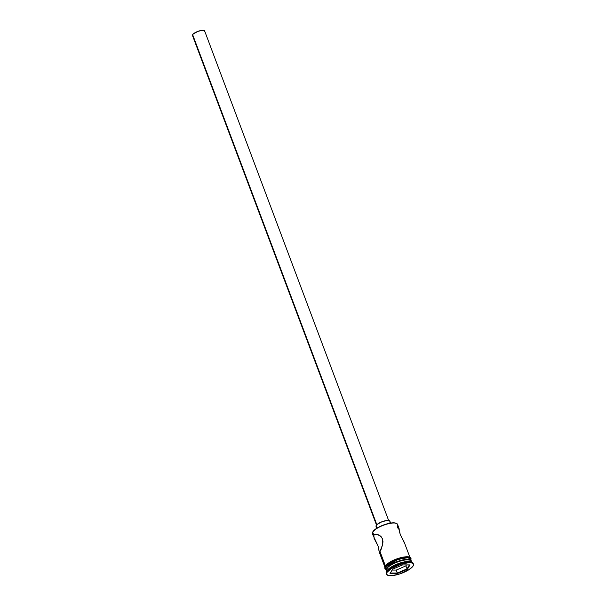 <?xml version="1.0" encoding="UTF-8"?>
<svg xmlns="http://www.w3.org/2000/svg" width="606" height="606" viewBox="0 0 606 606"><rect width="100%" height="100%" fill="white"/><g stroke="black" fill="none" stroke-linecap="round" stroke-linejoin="round"><path stroke-width="0.91" d="M396.165 523.289A13.059 3.969 159.4 0 0 395.953 523.198A13.059 3.969 159.4 0 0 383.689 524.925A13.059 3.969 159.4 0 0 372.91 531.689L372.698 532.098A13.43 4.083 -20.6 0 1 383.78 525.144A13.43 4.083 -20.6 0 1 396.4 523.372A13.43 4.083 -20.6 0 1 397.188 526.038L398.127 528.538M388.643 520.478L204.639 30.944A6.484 1.97 159.4 0 0 198.995 30.997A6.484 1.97 159.4 0 0 192.655 34.693L376.834 524.69L192.655 34.693A6.484 1.97 159.4 0 0 192.496 35.512L376.5 525.046M390.605 523.069L389.893 521.175A7.408 2.25 159.4 0 0 383.446 521.236A7.408 2.25 159.4 0 0 376.197 525.455L377.159 528.015L376.197 525.455A7.408 2.25 159.4 0 0 376.023 526.387L376.735 528.288M374.076 538.317L373.819 535.075L376.546 534.219L380.507 536.075L382.492 538.855L382.681 544.377L381.091 549.392L379.371 552.24L378.099 546.127L374.076 538.317L373.819 535.075L372.698 532.098L373.819 535.075L375.387 534.197L378.523 534.818L381.113 536.643L382.492 538.855L382.969 541.575L382.681 544.377L380.023 551.589L385.355 565.769L380.023 551.589L379.212 551.96L378.099 546.127L372.372 533.795A13.43 4.083 159.4 0 1 372.698 532.098L376.637 528.341L383.121 525.137L390.181 523.137L394.006 522.842L396.438 523.44M410.239 560.202L409.58 559.944A12.87 3.916 159.4 0 0 397.483 561.648A12.87 3.916 159.4 0 0 386.863 568.314L386.545 568.936A13.43 4.083 -20.6 0 1 397.627 561.974A13.43 4.083 -20.6 0 1 410.239 560.202A13.43 4.083 -20.6 0 1 411.383 562.057M411.959 562.292L410.86 561.853A13.43 4.083 159.4 0 0 398.248 563.633A13.43 4.083 159.4 0 0 387.166 570.587L386.628 571.617A14.355 4.363 -20.6 0 1 398.475 564.186A14.355 4.363 -20.6 0 1 411.959 562.292A14.355 4.363 -20.6 0 1 413.239 563.769M409.921 557.353L404.247 542.279L400.225 534.469L398.695 528.477M399.089 528.53L397.513 524.341A13.43 4.083 159.4 0 0 385.833 524.448A13.43 4.083 159.4 0 0 372.698 532.098A13.43 4.083 -20.6 0 0 372.569 532.326L372.788 531.909A13.059 3.969 159.4 0 0 372.69 532.113M411.171 560.679L410.55 559.027A13.43 4.083 159.4 0 0 398.869 559.133A13.43 4.083 159.4 0 0 385.734 566.784L386.355 568.436A13.43 4.083 -20.6 0 1 399.49 560.785A13.43 4.083 -20.6 0 1 411.171 560.679A13.43 4.083 -20.6 0 1 411.239 560.936M411.974 562.83L411.353 561.179A13.43 4.083 159.4 0 0 399.68 561.277A13.43 4.083 159.4 0 0 386.545 568.936L387.166 570.587A13.43 4.083 -20.6 0 1 398.884 563.398A13.43 4.083 -20.6 0 1 411.345 562.095M386.939 572.443A14.355 4.363 -20.6 0 1 400.983 564.262A14.355 4.363 -20.6 0 1 413.466 564.156A14.355 4.363 -20.6 0 1 413.118 565.966L413.421 564.057L411.694 562.929L408.179 562.762L400.816 564.315L391.037 568.769L386.939 572.443L386.636 574.352L388.363 575.48L391.877 575.647L399.24 574.094L409.02 569.64L413.118 565.966A14.355 4.363 -20.6 0 1 399.081 574.147A14.355 4.363 -20.6 0 1 386.59 574.253A14.355 4.363 -20.6 0 1 386.939 572.443L386.628 571.617L386.939 572.443M413.466 564.156L413.156 563.33A14.355 4.363 159.4 0 0 400.672 563.436A14.355 4.363 159.4 0 0 386.628 571.617A14.355 4.363 159.4 0 0 386.28 573.428L386.59 574.253M410.406 558.611L407.527 556.846L397.968 558.467L385.34 565.981A0.462 0.409 31.2 0 0 385.651 566.807L398.377 559.262L407.921 557.679L410.716 559.482M385.575 568.928L385.651 566.807A0.462 0.409 -148.8 0 1 385.34 565.981L387.507 563.716M372.538 532.629L372.91 531.689A13.059 3.969 159.4 0 0 372.788 531.909M397.415 573.526L390.022 573.518L392.635 569.201L402.642 564.883L410.035 564.89L407.421 569.208L397.415 573.526L407.421 569.208L410.035 564.89L402.642 564.883L392.635 569.201L390.022 573.518L397.415 573.526L396.279 570.057L405.891 565.906L406.505 564.89L405.891 565.906L407.012 568.882L405.891 565.906L396.279 570.057L397.392 573.026L390.325 573.018L397.392 573.026L397.415 573.526M386.507 573.814A14.355 4.363 -20.6 0 1 386.492 571.859A14.355 4.363 -20.6 0 1 386.628 571.617L387.166 570.587L386.545 568.936A13.43 4.083 159.4 0 0 386.219 570.625L386.84 572.276M386.651 570.852L385.969 569.405L387.211 567.352L392.196 563.822L396.854 561.701L404.111 559.649L408.05 559.346L410.55 559.959L411.232 561.406M410.057 560.186L405.914 559.626L396.93 561.853L388.923 566.155L386.492 569.239M386.151 570.367A13.43 4.083 -20.6 0 1 386.03 570.132A13.43 4.083 -20.6 0 1 386.355 568.436L385.734 566.784A13.43 4.083 159.4 0 0 385.408 568.481L386.03 570.132M385.946 569.239L385.363 568.602L385.651 566.807L387.817 564.542L396.226 560.02L403.528 557.959L407.497 557.649L410.012 558.27L410.694 559.724M410.512 558.937L408.891 557.884L405.611 557.725L396.233 560.05L387.885 564.542L385.734 566.784L385.446 568.572M409.701 557.444L407.187 556.823L403.217 557.134L393.483 560.217M391.218 561.338L389.203 562.519M384.954 566.958L385.052 567.777M379.636 552.127L379.212 551.96M387.166 570.587A13.43 4.083 159.4 0 0 387.037 570.814L386.492 571.859M386.779 571.307A13.43 4.083 -20.6 0 1 386.416 569.163A13.43 4.083 -20.6 0 1 386.545 568.936L386.863 568.314A12.87 3.916 159.4 0 0 386.742 568.526L386.416 569.163M374.44 534.484L375.387 534.197M404.664 543.552L400.225 534.469L398.96 528.356M376.364 526.788L376.197 525.455L377.386 524.213L381.992 521.736L387.166 520.456L389.87 521.122M389.923 521.577L389.711 522.107M192.799 35.86L192.473 35.156L193.072 34.163L197.723 31.436L202.252 30.315L204.616 30.898M204.661 31.292L204.48 31.762M409.421 564.89L407.012 568.882L397.392 573.026L407.012 568.882L407.421 569.208L407.012 568.882L409.421 564.89M392.12 570.049L396.279 570.057L392.12 570.049M396.4 523.372L395.953 523.198M385.727 569.329L384.704 568.17L385.098 566.155C388.363 562.201 394.188 559.224 402.573 557.225C409.565 556.05 412.224 557.149 410.55 560.527M379.242 552.066L384.78 566.807"/></g></svg>
